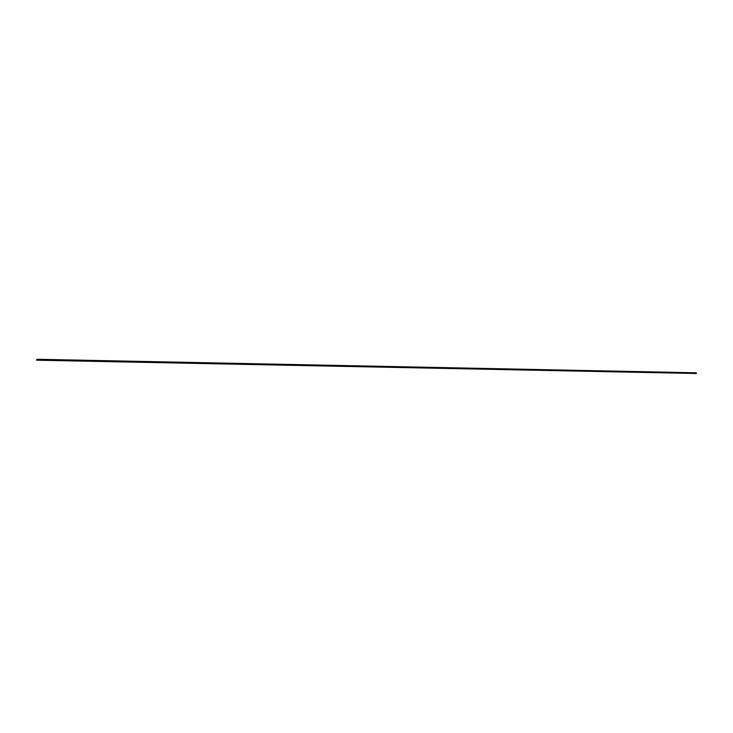 <?xml version="1.0" encoding="UTF-8"?>
<svg xmlns="http://www.w3.org/2000/svg" width="733" height="733" viewBox="0 0 733 733"><rect width="100%" height="100%" fill="white"/><g stroke="black" fill="none" stroke-linecap="round" stroke-linejoin="round"><path stroke-width="1.1" d="M37.282 359.738L36.65 359.546L37.282 359.72M36.696 360.196L36.659 359.536L36.677 360.187L696.304 373.491L36.687 360.196L696.304 373.491L37.273 359.967L37.319 359.307L696.35 373.253L37.291 359.289L696.35 372.804L37.31 359.28M37.282 359.546L36.677 359.527M695.727 373.72L696.35 372.822"/></g></svg>
